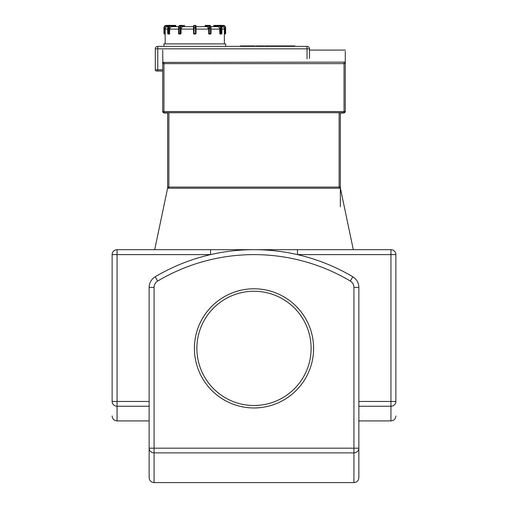 <?xml version="1.0" encoding="UTF-8"?>
<svg xmlns="http://www.w3.org/2000/svg" width="508" height="508" viewBox="0 0 508 508"><rect width="100%" height="100%" fill="white"/><g stroke="black" fill="none" stroke-linecap="round" stroke-linejoin="round"><path stroke-width="0.76" d="M155.181 276.79A12.338 12.338 0 0 0 149.136 287.401L149.136 477.666C149.428 480.663 151.073 482.308 154.07 482.6L154.07 448.183L149.136 448.183A4.934 4.693 -0 0 0 154.07 452.876L353.93 452.876A4.934 4.693 0 0 0 358.864 448.183L358.864 287.401A12.338 12.338 0 0 0 352.819 276.79A193.688 193.688 0 0 0 155.181 276.79L157.696 281.032A188.754 188.754 0 0 1 350.304 281.032A7.404 7.404 0 0 1 353.93 287.401L358.864 287.401M358.864 477.666L358.864 448.183L353.93 448.183L353.93 482.6C356.927 482.308 358.572 480.663 358.864 477.666M112.128 254.616L210.56 254.616L210.56 249.682L117.062 249.682A4.934 4.934 0 0 0 112.128 254.616L112.128 401.453A4.934 4.801 -0 0 0 117.062 406.254L117.062 401.453L112.128 401.453M254 249.682L210.56 249.682L297.44 249.682L297.44 254.616L395.872 254.616A4.934 4.934 0 0 0 390.938 249.682L297.44 249.682M395.872 401.453L390.938 401.453L390.938 406.254A4.934 4.801 0 0 0 395.872 401.453L395.872 254.616M353.301 249.682L340.36 187.998L339.865 187.998M168.135 187.998L167.64 187.998L154.699 249.682M210.134 34.036L209.048 34.036L210.134 34.036L209.048 34.036L208.509 33.42L209.048 34.036L209.671 33.42L208.826 33.42A0.616 0.533 90 0 0 209.359 34.036L210.433 34.036A0.616 0.533 90 0 0 210.966 33.42L210.121 34.036M206.731 25.4L205.664 25.4A0.616 0.616 0 0 0 205.041 26.016L205.124 26.016A0.616 0.533 -90 0 1 205.664 25.4L209.506 25.4A2.47 1.232 90 0 1 210.737 27.87L210.966 27.87M221.799 33.42A0.616 0.533 90 0 1 221.266 34.036A0.616 0.616 0 0 0 221.882 33.42L221.882 27.87C221.088 25.679 220.345 24.86 219.666 25.4A2.47 2.14 90 0 1 221.799 27.87L221.799 33.42L221.183 33.42L221.183 27.87L220.345 27.87L220.65 34.036A0.616 0.533 -90 0 0 221.183 33.42L219.786 33.42L220.11 34.036L220.726 34.036L220.11 34.036L219.786 33.42L220.65 34.036L220.11 34.036M214.859 25.4L214.243 25.4A0.616 0.533 -90 0 0 213.709 26.016L214.859 25.4M225.006 34.036A0.616 0.616 0 0 0 225.628 33.42L225.628 27.87L225.628 33.42L225.006 33.42L225.006 34.036L224.384 34.036L224.365 33.42L224.384 34.036L225.006 34.036M221.132 26.016L223.158 26.016L223.158 25.4A2.47 2.47 0 0 1 225.628 27.87L225.006 27.87L225.006 33.42L224.365 33.42L224.39 43.904M223.158 25.4L217.608 25.4M220.65 34.036L221.266 34.036M219.666 25.4L214.243 25.4A0.616 0.616 0 0 0 213.627 26.016L213.627 26.632L210.858 26.632L209.506 25.4A0.616 0.533 -90 0 1 210.039 26.016M193.916 33.985L194.164 27.87L195.402 27.87L195.402 25.4L194.164 25.4A0.616 0.616 0 0 0 193.548 26.016L193.548 33.42A0.616 0.616 0 0 0 194.164 34.036L195.402 34.036A0.616 0.616 0 0 0 196.018 33.42L196.018 26.016A0.616 0.616 0 0 0 195.402 25.4A0.616 0.616 0 0 1 196.018 26.016L196.018 27.87L195.402 27.87L195.51 34.023M196.018 33.42L195.402 34.036L196.018 33.42L193.561 33.528M194.164 34.036L193.548 33.42L194.17 34.036M178.6 33.42A0.616 0.533 -90 0 0 179.14 34.036L178.6 33.42M184.525 26.632L184.525 26.016A0.616 0.616 0 0 0 183.909 25.4A0.616 0.533 90 0 1 184.442 26.016L184.442 26.632M193.548 26.632L193.548 26.016A0.616 0.616 0 0 1 194.164 25.4L194.164 27.87L193.548 27.87L193.548 26.632L182.296 26.632L181.064 29.102L181.064 33.42L180.207 34.036A0.616 0.533 -90 0 0 180.74 33.42L179.895 33.42L180.518 34.036L179.14 34.036L180.613 34.03M182.836 25.4L180.061 25.4A2.47 1.232 -90 0 0 178.829 27.87L178.6 27.87M169.901 25.4C169.221 24.86 168.478 25.679 167.684 27.87L167.684 33.42A0.616 0.616 0 0 0 168.3 34.036A0.616 0.533 -90 0 1 167.767 33.42L167.767 27.87A2.47 2.14 -90 0 1 169.901 25.4L170.517 25.4A2.47 2.14 90 0 0 168.383 27.87L169.227 27.87A1.848 1.6 -90 0 1 170.828 26.016L170.517 25.4L175.33 25.4L175.863 26.016A0.616 0.533 90 0 0 175.33 25.4L174.708 25.4M168.3 34.036L168.916 34.036L169.227 33.42L168.383 33.42A0.616 0.533 90 0 0 168.916 34.036L169.507 34.03M175.33 25.4A0.616 0.616 0 0 1 175.946 26.016L175.946 26.632L178.708 26.632L171.679 26.651L170.409 27.356L169.793 28.823L169.456 34.036L169.78 33.42L169.227 33.42L169.227 27.87M163.944 33.42A0.616 0.616 0 0 0 164.56 34.036L165.183 34.036L165.202 33.42L165.183 34.036L165.202 33.42L163.944 33.42L163.944 27.87L164.56 27.87A1.848 1.848 0 0 1 166.408 26.016L166.408 25.4A2.47 2.47 0 0 0 163.944 27.87M171.958 25.4L166.408 25.4L171.958 25.4M167.977 26.632L167.672 26.632A2.47 2.47 4.5 0 0 165.202 29.102L165.202 33.42M169.456 34.036L168.84 34.036M180.518 34.036L181.064 33.42L180.74 33.42L180.74 27.87A1.848 0.927 -90 0 1 181.667 26.016A0.616 0.533 -90 0 0 181.127 25.4A2.47 1.232 90 0 0 179.895 27.87L180.74 27.87M219.786 33.42L219.735 28.55L218.783 27.013L217.646 26.632L210.858 26.632M224.365 33.42L224.365 29.102A2.47 2.47 -4.5 0 0 221.894 26.632L221.59 26.632M205.124 26.632L205.124 26.016L207.905 26.016A0.616 0.533 -90 0 1 208.439 25.4A2.47 1.232 -90 0 1 209.671 27.87L210.737 27.87L210.737 33.42L209.671 33.42L209.671 27.87L208.826 27.87L208.509 33.42L208.509 29.102L207.27 26.632L196.018 26.632L196.018 26.016M168.878 188.246L168.878 187.077L167.64 187.014A1.232 1.232 0 0 0 168.878 188.246L339.122 188.246A1.232 1.232 0 0 0 340.36 187.014L339.122 187.077L339.122 188.246A1.232 1.232 0 0 0 340.36 187.014L340.36 112.719M225.628 46.374L225.628 43.904L163.944 43.904L163.944 46.374M163.125 63.576L162.706 63.379L162.706 111.481A1.232 1.206 180 0 0 163.944 112.687L163.944 111.55L162.706 111.481L163.944 112.992L167.64 112.992M344.056 112.992L344.056 112.719A1.232 1.232 0 0 0 345.294 111.481L344.056 111.55L344.056 112.687A1.232 1.206 180 0 0 345.294 111.481L345.294 63.379L345.294 111.481L344.056 112.992L340.36 112.992M345.294 111.481L345.294 99.981M345.294 51.308L345.294 63.379L344.056 63.646L163.944 63.646L163.944 62.395L162.706 62.128L162.706 63.379L163.944 63.646L344.056 63.646L345.294 63.379L345.294 51.308L345.294 63.379L345.294 51.308L345.294 63.379L345.294 62.128L163.944 62.395M162.706 99.981L162.706 111.481A1.232 1.232 0 0 0 163.944 112.719L344.056 112.719M167.64 112.738L167.64 187.014M309.518 58.414L309.518 48.838A2.47 2.47 0 0 0 307.048 46.374L157.772 46.374A2.47 2.47 0 0 0 155.308 48.838L155.308 69.812A1.232 1.232 0 0 0 156.54 71.044L162.706 71.044M307.048 46.374L307.048 48.838L309.518 48.838L309.518 50.076L345.294 50.076M162.852 63.5L162.706 50.076M254 288.792A59.588 59.588 0 0 1 305.606 378.168A59.588 59.588 0 0 1 202.394 378.168A59.588 59.588 0 0 1 254 288.792M264.77 46.374L264.77 45.942L279.787 45.942L279.787 46.374M275.628 45.942L275.628 46.374M279.787 45.942L281.21 45.942L281.21 46.374M281.21 45.942L284.455 45.942L284.455 46.374M284.455 45.942L289.839 45.942L289.839 46.374M289.839 45.942L290.525 45.942L290.525 46.374M290.525 45.942L294.811 45.942L294.811 46.374M240.703 45.942L241.332 45.942L241.332 46.374M241.332 45.942L254.165 45.942M260.312 46.374L260.312 45.942L256.159 45.942L256.159 46.374M260.312 45.942L263.919 45.942L263.919 46.374M269.805 45.942L269.805 46.374M149.136 287.401L154.07 287.401A7.404 7.404 0 0 1 157.696 281.032M353.93 287.401L353.93 448.183L154.07 448.183L154.07 287.401M352.819 276.79L350.304 281.032M149.136 401.453L117.062 401.453L117.062 249.682M112.128 415.982C112.42 418.979 114.065 420.624 117.062 420.916L117.062 406.254L149.136 406.254M390.938 249.682L390.938 401.453L358.864 401.453M358.864 406.254L390.938 406.254L390.938 420.916C393.935 420.624 395.58 418.979 395.872 415.982M223.158 26.016A1.848 1.848 0 0 1 225.006 27.87M213.931 26.632L213.931 26.016L218.738 26.016L219.05 25.4A2.47 2.14 -90 0 1 221.183 27.87L221.799 27.87M218.738 26.016A1.848 1.6 90 0 1 220.345 27.87M205.124 26.016L205.041 26.632M207.905 26.016A1.848 0.927 90 0 1 208.826 27.87M179.895 27.87L179.895 33.42L178.829 33.42L178.829 27.87L179.895 27.87M181.667 26.016L184.442 26.016M167.767 27.87L168.383 27.87L168.383 33.42L167.767 33.42M170.828 26.016L175.635 26.016L175.635 26.632M164.56 34.036L164.56 27.87M166.408 26.016L168.434 26.016M179.527 26.016A0.616 0.533 -90 0 1 180.061 25.4C179.28 25.19 178.765 26.016 178.518 27.87L178.518 33.42A0.616 0.616 0 0 0 179.14 34.036M181.064 29.102L193.548 29.102M169.78 29.102L178.518 29.102M165.202 29.102L167.684 29.102M221.882 29.102L224.365 29.102M211.049 29.102L219.786 29.102M196.018 29.102L208.509 29.102M163.944 112.687L344.056 112.687M344.056 62.395L344.056 111.55L163.944 111.55L163.944 63.646M339.122 112.719L339.122 187.077L168.878 187.077L168.878 112.719M156.54 71.044A1.232 1.232 0 0 1 155.308 69.812L157.772 69.812L157.772 46.374M157.772 71.044L157.772 69.812L162.706 69.812M155.308 48.838L307.048 48.838L307.048 58.826M254 291.255A57.118 57.118 0 0 1 303.466 376.936A57.118 57.118 0 0 1 204.534 376.936A57.118 57.118 0 0 1 254 291.255M270.123 45.942L270.123 46.374M246.113 45.942L246.113 46.374M251.651 45.942L251.651 46.374M254.794 45.942L254.794 46.374M263.811 45.942L263.811 46.374M267.291 45.942L267.291 46.374M154.07 482.6L353.93 482.6M117.062 420.916L149.136 420.916M358.864 420.916L390.938 420.916M210.433 34.036A0.616 0.616 0 0 0 211.049 33.42L211.049 27.87C210.801 26.016 210.287 25.19 209.506 25.4M178.708 26.632L180.061 25.4M165.176 43.904L165.176 34.036M340.36 206.75L340.36 137.668M167.64 187.998L167.64 137.668M255.175 46.374L255.175 45.942M240.328 46.374L240.328 45.942"/></g></svg>
